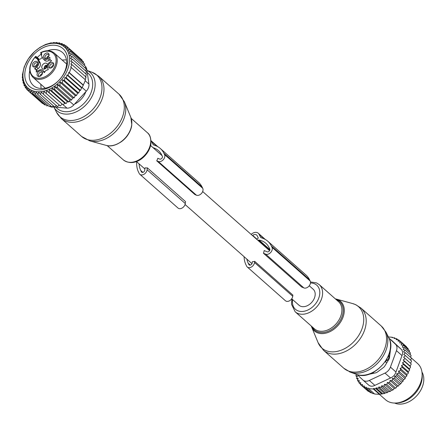 <?xml version="1.0" encoding="UTF-8"?>
<svg xmlns="http://www.w3.org/2000/svg" width="446" height="446" viewBox="0 0 446 446"><rect width="100%" height="100%" fill="white"/><g stroke="black" fill="none" stroke-linecap="round" stroke-linejoin="round"><path stroke-width="0.67" d="M151.043 140.73A6.45 4.594 131.5 0 1 151.601 141.544L152.867 144.097A4.031 2.871 131.5 0 0 153.357 144.749A4.031 2.871 131.5 0 0 154.199 145.201A29.235 20.817 131.5 0 1 160.292 148.485L198.476 182.241A29.235 20.817 131.5 0 1 202.06 186.958L202.718 188.29A4.839 3.445 131.5 0 1 201.436 193.492A4.839 3.445 131.5 0 1 196.424 195.197L194.913 194.573L156.73 160.822A10.687 7.61 -48.5 0 0 157.544 159.038A10.687 7.61 -48.5 0 0 157.789 158.285L159.701 159.077A2.018 1.433 131.5 0 0 161.786 158.363A2.018 1.433 131.5 0 0 162.322 156.195L161.664 154.862A26.409 18.804 131.5 0 0 158.425 150.603A26.409 18.804 131.5 0 0 153.039 147.671M291.717 298.787L299.032 305.248A10.687 7.61 -48.5 0 0 314.514 297.805A10.687 7.61 -48.5 0 0 313.187 289.237L309.256 285.769M309.507 279.675L271.33 245.919A29.235 20.817 -48.5 0 0 267.745 241.202L305.928 274.959A29.235 20.817 -48.5 0 1 309.507 279.675L310.171 281.008A4.839 3.445 -48.5 0 1 308.888 286.209A4.839 3.445 -48.5 0 1 303.877 287.921L301.619 286.984L263.435 253.233A10.687 7.61 -48.5 0 0 263.603 252.798A10.687 7.61 -48.5 0 0 264.177 250.568L267.148 251.795A2.018 1.433 -48.5 0 0 269.239 251.081A2.018 1.433 -48.5 0 0 269.774 248.913L269.111 247.58A26.409 18.804 -48.5 0 0 265.877 243.321A26.409 18.804 -48.5 0 0 259.037 240.037A0.808 0.574 -48.5 0 0 258.446 240.204L258.05 240.5M139.08 163.849A26.409 18.804 131.5 0 0 140.774 170.506L141.432 171.844A2.018 1.433 131.5 0 0 141.683 172.167A2.018 1.433 131.5 0 0 143.484 172.123A2.018 1.433 131.5 0 0 144.716 170.294L145.022 167.847A10.687 7.61 -48.5 0 0 147.342 167.858L147.096 169.792A4.839 3.445 131.5 0 1 144.136 174.18A4.839 3.445 131.5 0 1 139.81 174.28A4.839 3.445 131.5 0 1 139.219 173.5L138.561 172.167A29.235 20.817 131.5 0 1 136.699 161.742M147.096 169.792L185.28 203.549L185.525 201.609L147.342 167.858M247.262 266.998L285.446 300.755A4.839 3.445 -48.5 0 0 289.766 300.649A4.839 3.445 -48.5 0 0 292.732 296.267L292.877 295.096L254.694 261.345L254.549 262.51A4.839 3.445 -48.5 0 1 251.583 266.898A4.839 3.445 -48.5 0 1 247.262 266.998A4.839 3.445 -48.5 0 1 246.671 266.217L246.008 264.885A29.235 20.817 -48.5 0 1 244.101 256.69M246.855 259.126A26.409 18.804 -48.5 0 0 248.227 263.224L248.885 264.562A2.018 1.433 -48.5 0 0 249.13 264.885A2.018 1.433 -48.5 0 0 250.931 264.84A2.018 1.433 -48.5 0 0 252.168 263.017L252.336 261.696A10.687 7.61 -48.5 0 0 254.694 261.345M85.816 91.725A16.53 11.769 131.5 0 1 81.624 98.733A16.53 11.769 131.5 0 1 74.538 104.108M35.429 66.788A2.42 1.723 131.5 0 1 36.187 65.116A2.42 1.723 131.5 0 1 37.759 64.152M46.618 58.409A2.42 1.723 131.5 0 1 48.948 55.772M51.29 67.842A2.42 1.723 131.5 0 1 52.043 66.175A2.42 1.723 131.5 0 1 53.62 65.205M40.101 76.227A2.42 1.723 131.5 0 1 42.431 73.59M47.237 66.616A3.429 2.442 131.5 0 1 42.403 68.695A3.429 2.442 131.5 0 1 42.398 68.695A3.429 2.442 131.5 0 1 42.838 64.514A3.429 2.442 131.5 0 1 46.93 63.555A3.429 2.442 131.5 0 1 46.936 63.555A3.429 2.442 131.5 0 1 47.571 64.876M34.933 66.967A2.42 1.723 131.5 0 1 34.286 66.66A2.42 1.723 131.5 0 1 34.593 63.711A2.42 1.723 131.5 0 1 37.492 63.037A2.42 1.723 131.5 0 1 37.871 63.639M46.122 58.582A2.42 1.723 131.5 0 1 45.481 58.281A2.42 1.723 131.5 0 1 45.475 58.281A2.42 1.723 131.5 0 1 45.787 55.326A2.42 1.723 131.5 0 1 48.675 54.652A2.42 1.723 131.5 0 1 48.681 54.652A2.42 1.723 131.5 0 1 49.06 55.254M50.788 68.021A2.42 1.723 131.5 0 1 50.147 67.714A2.42 1.723 131.5 0 1 50.454 64.765A2.42 1.723 131.5 0 1 53.347 64.09A2.42 1.723 131.5 0 1 53.732 64.692M39.599 76.4A2.42 1.723 131.5 0 1 38.958 76.099L38.958 76.099A2.42 1.723 131.5 0 1 39.265 73.144A2.42 1.723 131.5 0 1 42.158 72.469L42.158 72.469A2.42 1.723 131.5 0 1 42.543 73.072M38.189 68.533L36.6 67.129L34.911 68.394L36.5 69.799L38.189 68.533A4.438 3.155 -48.5 0 0 40.218 62.992L38.897 60.316A12.098 8.613 -48.5 0 0 37.865 58.805A3.022 2.152 -48.5 0 0 37.977 58.917A3.022 2.152 -48.5 0 0 38.317 59.145A3.022 2.152 -48.5 0 0 42.219 57.133M37.642 71.232A3.228 2.297 -48.5 0 0 37.308 70.819L35.719 69.414A3.228 2.297 -48.5 0 0 34.877 69.013A0.401 0.284 -48.5 0 1 34.911 68.394M44.7 72.107A4.438 3.155 -48.5 0 0 44.344 71.711L42.755 70.306A4.438 3.155 -48.5 0 0 38.362 70.691L36.672 71.957A0.401 0.284 -48.5 0 1 36.215 71.706A3.228 2.297 -48.5 0 0 35.719 69.414M51.396 60.873L50.431 60.026A3.228 2.297 -48.5 0 1 49.941 57.729A0.401 0.284 -48.5 0 0 49.478 57.478L47.789 58.744A4.438 3.155 131.5 0 1 43.396 59.134L44.99 60.539A4.438 3.155 -48.5 0 0 49.378 60.154L50.097 59.613M36.879 65.713A3.233 2.302 131.5 0 1 34.42 67.051A3.233 2.302 131.5 0 1 32.458 65.657A3.233 2.302 131.5 0 1 33.417 62.674A3.233 2.302 131.5 0 1 36.265 61.342A3.233 2.302 131.5 0 1 37.893 63.12A3.233 2.302 131.5 0 1 36.879 65.713M44.199 58.236A3.233 2.302 131.5 0 1 44.606 54.289A3.233 2.302 131.5 0 1 48.475 53.381A3.233 2.302 131.5 0 1 49.082 54.741A3.233 2.302 131.5 0 1 45.609 58.666A3.233 2.302 131.5 0 1 44.199 58.236M49.272 63.728A3.233 2.302 131.5 0 1 52.126 62.395A3.233 2.302 131.5 0 1 53.754 64.174A3.233 2.302 131.5 0 1 52.734 66.766A3.233 2.302 131.5 0 1 50.281 68.104A3.233 2.302 131.5 0 1 48.313 66.71A3.233 2.302 131.5 0 1 49.272 63.728M37.681 76.054A3.233 2.302 131.5 0 1 38.083 72.107A3.233 2.302 131.5 0 1 41.952 71.198A3.233 2.302 131.5 0 1 42.565 72.559A3.233 2.302 131.5 0 1 39.092 76.483A3.233 2.302 131.5 0 1 37.681 76.054M41.188 53.843A0.808 0.546 -26.3 0 1 41.099 53.726L41.4 55.455A12.098 8.613 -48.5 0 0 41.534 55.744L42.855 58.42A4.438 3.155 131.5 0 0 43.396 59.134M37.865 58.805L36.695 57.774L37.157 58.632A3.83 2.726 131.5 0 1 35.385 57.495L35.212 57.149L35.936 56.386L39.265 59.324M36.6 67.129A4.438 3.155 -48.5 0 0 38.629 61.581L37.308 58.911A12.098 8.613 -48.5 0 0 37.157 58.632M44.645 72.213L43.295 71.02A4.438 3.155 -48.5 0 0 42.755 70.306M43.295 71.02L44.003 72.447A0.401 0.284 -48.5 0 0 44.622 72.263A3.228 2.297 -48.5 0 1 47.817 69.871A0.401 0.284 -48.5 0 0 48.229 69.281L47.521 67.853A4.438 3.155 -48.5 0 1 49.551 62.312L51.24 61.046A0.401 0.284 -48.5 0 0 51.273 60.427A3.228 2.297 -48.5 0 1 50.431 60.026M40.608 52.739L41.099 53.726A0.808 0.546 -26.3 0 1 41.394 52.99L40.642 52.628C46.022 49.985 50.526 50.103 54.161 52.99A16.128 11.485 131.5 0 1 54.183 53.013A16.128 11.485 131.5 0 1 52.121 72.687A16.128 11.485 131.5 0 1 32.842 77.197A16.128 11.485 131.5 0 1 32.82 77.18C27.92 71.343 28.828 64.436 35.552 56.447L35.936 56.386L36.438 57.395A3.022 2.152 -48.5 0 0 36.695 57.774M37.313 65.127A3.022 2.18 -45.1 0 0 36.767 65.83M41.985 74.56A3.022 2.18 -45.1 0 0 41.439 75.268M53.174 66.181A3.022 2.18 -45.1 0 0 52.628 66.883M48.502 56.748A3.022 2.18 -45.1 0 0 47.956 57.45M45.381 65.701L45.286 65.607A3.022 2.18 -45.1 0 0 44.505 69.046M45.286 65.607L45.403 65.841A2.682 1.929 -45.1 0 0 44.84 68.929M46.785 67.385L45.403 65.841M45.96 66.56A2.219 1.594 -45.1 0 0 45.386 68.662M47.237 66.404A2.219 1.561 128.1 0 0 46.049 66.493L45.325 65.584A3.022 2.124 128.1 0 1 47.382 65.445M45.436 65.818A2.682 1.884 128.1 0 1 47.304 65.796M46.049 66.493L46.925 67.179M25.138 86.351L24.017 85.364L23.945 82.287L23.12 82.973L23.181 79.784L22.551 80.425L22.768 77.208L22.3 77.771L22.69 74.588L22.356 75.045L24.207 66.867L28.243 58.967L34.632 51.513L39.895 47.443L45.553 44.483L51.301 42.794L51.769 43.206M51.301 42.794L51.48 43.301L54.117 42.454L54.089 43.145L56.837 42.454L56.597 43.312L59.435 42.805L58.967 43.797L61.871 43.496L61.174 44.606L64.118 44.516L63.187 45.715L66.142 45.854L64.971 47.12L67.915 47.493L66.515 48.792L69.409 49.406L67.786 50.716L70.619 51.574L68.879 53.052L71.516 53.966L69.788 55.678L72.085 56.514L86.195 68.985L85.665 70.953M23.081 77.888A27.418 19.524 131.5 0 1 43.702 45.581A27.418 19.524 131.5 0 1 69.437 57.172A27.418 19.524 -48.5 0 1 48.815 89.484A27.418 19.524 -48.5 0 1 23.081 77.888M85.805 73.852L86.446 71.644L72.336 59.167L70.418 58.448L72.085 56.514M85.203 68.11L85.626 66.443L71.516 53.966M84.417 65.372L84.729 64.051L70.619 51.574M83.341 62.819L83.519 61.883L69.409 49.406M81.969 60.505L82.019 59.965L67.915 47.493M80.252 58.398L66.142 45.854M64.118 44.516L65.601 45.827M61.871 43.496L63.059 44.544M59.435 42.805L60.383 43.647M56.837 42.454L57.595 43.128M54.117 42.454L54.713 42.983M22.3 77.771L22.696 78.117M22.551 80.425L23.147 80.955M85.52 77.141L86.39 74.371L72.28 61.894L70.78 61.319L72.336 59.167M85.13 79.834L86.045 77.086L71.934 64.614L70.886 64.202L72.28 61.894M83.173 85.18L82.12 87.812L68.009 75.341L68.745 72.43L83.173 85.18L84.478 82.493L85.437 79.801L70.702 67.084L71.934 64.614M81.596 87.868L80.509 90.443L66.398 77.972L66.961 74.928L81.596 87.868L82.12 87.812M79.745 90.521L78.613 93.052L64.503 80.575L64.893 77.398L79.745 90.521L80.509 90.443M77.615 93.142L76.478 95.55L62.368 83.073L62.585 79.856L77.615 93.142L78.613 93.052M75.235 95.65L74.114 97.897L60.004 85.426L60.065 82.237L75.235 95.65L76.478 95.55M72.626 97.997L71.55 100.06L57.439 87.583L57.367 84.506L72.626 97.997L74.114 97.897M69.938 100.071L68.851 101.967L54.741 89.495L54.668 86.574L69.938 100.071L71.55 100.06M67.352 101.738L66.053 103.6L51.942 91.123L52.076 88.241L67.352 101.738L68.851 101.967M64.687 103.138L63.198 104.927L49.088 92.456L49.417 89.635L64.687 103.138L66.053 103.6M61.983 104.241L60.316 105.942L46.206 93.465L46.707 90.739L63.198 104.927M59.273 105.039L57.445 106.622L43.34 94.145L44.003 91.536L60.316 105.942M56.597 105.518L54.635 106.962L40.525 94.485L41.322 92.015L43.34 94.145M53.514 105.97L51.909 106.956L37.798 94.485L38.713 92.171L40.525 94.485M50.716 105.897L49.311 106.605L35.201 94.134L36.21 92.01L37.798 94.485M48.012 105.462L46.875 105.919L32.764 93.443L33.835 91.519L35.201 94.134M45.442 104.654L44.628 104.894L30.518 92.422L31.627 90.711L32.764 93.443M43.022 103.478L42.61 103.556L28.499 91.084L29.62 89.601L30.518 92.422M71.327 67.329L69.37 72.676L83.48 85.147M28.477 90.995L26.727 89.445L27.83 88.196L28.499 91.084M26.621 88.765L25.227 87.533L26.292 86.524L26.727 89.445M25.227 87.533L25.015 84.601L24.017 85.364M23.973 83.725L23.12 82.973M85.565 66.677A8.067 5.742 131.5 0 1 86.808 69.32L88.916 84.06A8.067 5.742 -48.5 0 1 86.307 91.185L73.768 104.955A8.067 5.742 -48.5 0 1 66.972 108.149L52.004 106.895M37.241 57.54A22.016 15.677 131.5 0 1 41.227 54.105M47.599 50.721A22.016 15.677 131.5 0 1 62.535 52.539A22.016 15.677 131.5 0 1 59.736 79.371A22.016 15.677 131.5 0 1 33.372 85.526A22.016 15.677 131.5 0 1 29.743 70.925M32.748 55.678A25.244 17.974 -48.5 0 0 29.575 86.474A25.244 17.974 -48.5 0 0 59.77 79.388A25.244 17.974 -48.5 0 0 62.942 48.586A25.244 17.974 -48.5 0 0 32.748 55.678M49.874 106.321A8.067 5.742 -48.5 0 0 52.321 107.179M44.003 91.536L46.206 93.465M46.707 90.739L49.088 92.456M49.417 89.635L51.942 91.123M52.076 88.241L54.741 89.495M54.668 86.574L57.439 87.583M57.367 84.506L60.004 85.426M60.065 82.237L62.368 83.073M62.585 79.856L64.503 80.575M64.893 77.398L66.398 77.972M66.961 74.928L68.009 75.341M68.745 72.43L69.37 72.676M185.28 203.549A4.839 3.445 131.5 0 1 182.314 207.931A4.839 3.445 131.5 0 1 177.993 208.037L139.81 174.28M156.73 160.822L158.241 161.446L196.424 195.197M160.292 148.485A29.235 20.817 131.5 0 1 163.877 153.201L164.535 154.533A4.839 3.445 131.5 0 1 163.253 159.74A4.839 3.445 131.5 0 1 158.241 161.446M150.72 145.017L150.759 145.101A0.401 0.284 131.5 0 1 150.642 145.547M394.604 403.045A21.168 15.075 -48.5 0 0 414.512 397.949A21.168 15.075 -48.5 0 0 423.7 377.383A21.168 15.075 -48.5 0 0 421.966 372.098M390.077 352.831A16.53 11.769 -48.5 0 0 389.876 351.677M386.715 362.91L385.294 361.656L387.234 360.162A3.228 2.297 -48.5 0 0 388.683 356.198L388.494 355.797M373.798 373.241L373.007 372.544M389.67 356.086L388.722 355.25M403.608 364.505L409.657 369.857L409.205 370.827L408.157 371.546L401.439 365.603L403.608 364.505L402.47 362.788L404.544 361.505L403.206 359.972L405.169 358.528L403.636 357.19L405.464 355.607L403.758 354.481L405.425 352.78L403.563 351.883L405.057 350.093L403.061 349.43L404.36 347.573L402.259 347.15L403.351 345.26L409.4 350.606L409.4 352.028M404.36 347.573L410.409 352.92L410.169 354.609M405.057 350.093L411.106 355.44L410.582 357.341M405.425 352.78L411.474 358.127L410.649 360.19M405.464 355.607L411.513 360.953L411.212 362.146L410.365 363.116M403.206 359.972L409.924 365.91L410.855 365.006L411.218 363.875L405.169 358.528M409.924 365.91L410.593 366.857L404.544 361.505M402.47 362.788L409.188 368.725L410.186 367.911L410.593 366.857M409.188 368.725L409.657 369.857M408.157 371.546L408.408 372.834L402.359 367.487L401.439 365.603M378.777 387.011L385.405 392.876L384.603 393.528L382.64 393.74L376.062 387.925L378.554 388.182L378.777 387.011L381.302 387.312L381.603 385.796L384.09 386.119L384.469 384.274L386.866 384.619L387.34 382.462L389.609 382.807L390.066 380.471L392.224 380.733L392.458 378.403L394.688 378.425L394.688 376.134L396.957 375.911L396.728 373.687L399.014 373.23L398.546 371.089L400.82 370.409L400.123 368.385L406.841 374.322L407.923 373.72L408.408 372.834M406.841 374.322L406.869 375.755L400.82 370.409M385.405 392.876L387.351 392.658L388.271 391.688L390.138 391.471L390.869 391.008L391.164 390.194L392.268 390.267L393.673 389.442L394.052 388.394L395.658 388.154L396.405 387.563L396.784 386.409L398.272 386.085L398.919 385.495L399.181 384.346L400.257 384.24L401.272 383.203L401.411 382.071L402.509 381.837L403.006 381.263L403.446 379.624L404.555 379.256L405.386 378.074L405.269 377.032L406.367 376.541L406.869 375.755M408.179 349.803L408.084 348.527L402.036 343.18L401.077 344.909L403.351 345.26M382.64 393.74L379.412 394.348L385.539 399.755A24.195 17.227 -48.5 0 0 385.573 399.783A24.195 17.227 -48.5 0 0 396.126 403.006A24.195 17.227 -48.5 0 0 422.111 373.614A24.195 17.227 -48.5 0 0 417.584 363.501A24.195 17.227 -48.5 0 0 417.551 363.473M373.363 389.001L368.602 388.683L374.651 394.03L379.412 394.348L373.363 389.001L373.453 388.522L379.819 394.147M374.322 393.74L372.416 393.45L366.367 388.104L368.691 388.204L368.602 388.683M371.752 392.865L370.292 392.58L364.243 387.234L364.466 386.063L362.252 386.041L368.301 391.387L369.188 391.599M356.505 374.378L355.852 375.844L357.352 376.073L356.544 378.364L358.155 378.347L357.558 380.678L359.342 380.594L358.874 382.757L360.825 382.701L360.446 384.547L362.548 384.53L362.252 386.041M366.662 389.938L360.446 384.547M358.874 382.757L360.519 384.212M357.558 380.678L359.041 381.988M356.544 378.364L357.854 379.518M355.852 375.844L357.056 376.909M406.551 347.172L406.507 346.732L400.458 341.385L399.633 342.835L402.036 343.18M376.062 387.925L375.911 388.739L381.96 394.086M366.367 388.104L366.512 387.29L364.243 387.234M388.427 336.981L392.302 337.248L392.775 337.672M392.302 337.248L392.079 337.611L394.543 337.828L395.373 338.564M394.543 337.828L394.169 338.447L396.661 338.704L397.904 339.802M357.14 374.59L362.96 380.048A8.067 5.742 -48.5 0 0 363.05 380.126A8.067 5.742 -48.5 0 0 369.299 380.466L384.998 373.085A8.067 5.742 -48.5 0 0 390.428 367.119L396.455 350.662A8.067 5.742 -48.5 0 0 395.541 344.279L389.018 338.163M396.455 350.662L401.997 355.568L395.976 372.025C395.056 374.835 393.244 376.825 390.545 377.985L374.846 385.372C372.416 386.626 370.297 386.481 368.507 384.948L363.05 380.126M422.111 373.614L422.211 375.465A22.562 16.067 131.5 0 1 397.977 402.877L396.126 403.006M368.758 374.283A4.031 2.871 -48.5 0 0 369.182 374.222L375.649 372.85A4.031 2.871 -48.5 0 0 377.411 372.025L383.432 367.515A4.031 2.871 -48.5 0 0 384.837 365.971L388.795 359.526A4.031 2.871 -48.5 0 0 389.469 357.681L390.306 351.03A4.031 2.871 -48.5 0 0 390.256 349.915M401.997 355.568C403.045 352.998 402.744 350.868 401.088 349.185L395.541 344.279M401.088 349.185L391.248 339.963M373.453 388.522L375.911 388.739M378.554 388.182L384.603 393.528M400.123 368.385L402.359 367.487M396.661 338.704L396.126 339.596L398.657 339.891L397.971 341.062L400.458 341.385M398.657 339.891L400.324 341.368M381.302 387.312L387.351 392.658M381.603 385.796L388.271 391.688M384.09 386.119L390.138 391.471M384.469 384.274L391.164 390.194M386.866 384.619L392.92 389.966M387.34 382.462L394.052 388.394M389.609 382.807L395.658 388.154M390.066 380.471L396.784 386.409M392.224 380.733L398.272 386.085M392.458 378.403L399.181 384.346M394.688 378.425L400.737 383.772M394.688 376.134L401.411 382.071M396.957 375.911L403.006 381.263M396.728 373.687L403.446 379.624M399.014 373.23L405.063 378.576M398.546 371.089L405.269 377.032M261.518 237.88L260.319 236.815L259.054 234.261A6.45 4.594 -48.5 0 0 258.262 233.225A6.45 4.594 -48.5 0 0 251.879 233.788L251.109 234.362M256.706 239.312L258.028 238.326A0.401 0.284 -48.5 0 0 258.212 237.824L257.152 235.689A4.031 2.871 -48.5 0 0 256.662 235.036A4.031 2.871 -48.5 0 0 252.67 235.388L252.453 235.549M260.319 236.815A4.031 2.871 -48.5 0 0 260.81 237.467A4.031 2.871 -48.5 0 0 261.651 237.919A29.235 20.817 -48.5 0 1 267.745 241.202M271.33 245.919L271.988 247.257A4.839 3.445 -48.5 0 1 270.705 252.458A4.839 3.445 -48.5 0 1 265.693 254.164L263.435 253.233M124.417 101.805A27.635 19.674 131.5 0 1 125.655 111.567A27.635 19.674 131.5 0 1 89.858 140.897L81.618 136.465A28.226 20.098 131.5 0 0 107.101 135.69A28.226 20.098 131.5 0 0 124.189 109.716A28.226 20.098 131.5 0 0 119.01 94.173L124.417 101.805L130.862 117.426L131.776 124.585C131.007 136.576 116.205 148.696 106.148 145.374A19.758 14.066 -48.5 0 0 131.743 124.406A19.758 14.066 -48.5 0 0 130.862 117.426M86.97 70.44L92.027 72.263L98.672 76.194A28.226 20.098 131.5 0 1 103.846 91.731A28.226 20.098 131.5 0 1 86.764 117.711A28.226 20.098 131.5 0 1 61.28 118.485L81.618 136.465M92.027 72.263A27.814 19.802 131.5 0 1 101.85 90.36A27.814 19.802 131.5 0 1 81.841 117.722A27.814 19.802 131.5 0 1 56.57 112.375L61.28 118.485M129.663 131.76A18.147 12.917 131.5 0 1 120.23 142.43M131.224 118.424L147.353 132.679A18.147 12.917 131.5 0 1 150.681 142.67A18.147 12.917 131.5 0 1 139.698 159.373A18.147 12.917 131.5 0 1 123.313 159.869L107.191 145.613M86.976 70.479A25.383 18.074 131.5 0 1 95.031 86.624A25.383 18.074 131.5 0 1 77.136 111.416A25.383 18.074 131.5 0 1 54.005 107.291L56.57 112.375M87.277 72.609A23.437 16.686 131.5 0 1 92.595 86.318A23.437 16.686 131.5 0 1 77.515 108.428A23.437 16.686 131.5 0 1 56.157 107.43M38.507 59.223L36.438 57.395A0.808 0.546 153.7 0 0 35.385 57.495M38.897 60.316L37.308 58.911M38.629 61.581L40.218 62.992M36.566 72.018L36.215 71.706M49.907 57.857L49.478 57.478M47.789 58.744L49.378 60.154M41.222 52.645A15.32 10.91 131.5 0 1 53.202 53.219A15.32 10.91 131.5 0 1 51.279 71.912A15.32 10.91 131.5 0 1 32.948 76.216A15.32 10.91 131.5 0 1 35.212 57.149M41.394 52.99A3.83 2.726 131.5 0 1 41.4 55.455M66.972 108.149L63.248 104.866M86.307 91.185L82.22 87.572M73.768 104.955L69.37 101.069M85.247 67.943L86.808 69.32M88.916 84.06L85.119 80.704M152.867 144.097L154.065 145.156M151.601 141.544L156.897 146.227M141.432 171.844L142.034 172.373M140.774 170.506L142.893 172.379M164.535 154.533L202.718 188.29M163.877 153.201L202.06 186.958M354.932 304.389A27.635 19.674 -48.5 0 0 352.658 303.575L355.746 304.685L360.898 308.008A28.226 20.098 -48.5 0 1 359.197 340.092A28.226 20.098 -48.5 0 1 327.191 352.675A28.226 20.098 -48.5 0 1 323.506 350.3L318.098 342.667A27.635 19.674 -48.5 0 0 325.541 350.439A27.635 19.674 -48.5 0 0 358.578 335.676A27.635 19.674 -48.5 0 0 354.932 304.389M335.331 298.859L336.368 299.099A19.758 14.066 131.5 0 1 337.99 299.679A19.758 14.066 131.5 0 1 340.599 322.051A19.758 14.066 131.5 0 1 316.978 332.605A19.758 14.066 131.5 0 1 311.659 327.052L318.098 342.667M312.088 326.751A18.983 13.514 -48.5 0 0 316.983 331.595A18.983 13.514 -48.5 0 0 339.674 321.454A18.983 13.514 -48.5 0 0 337.17 299.963A18.983 13.514 -48.5 0 0 336.122 299.561M349.402 371.769A27.814 19.802 -48.5 0 0 350.495 372.209L343.849 368.279A28.226 20.098 -48.5 0 0 347.534 370.654A28.226 20.098 -48.5 0 0 379.54 358.077A28.226 20.098 -48.5 0 0 381.235 325.987L360.898 308.008M291.913 298.954L291.522 304.311L295.168 311.793L314.452 328.841A18.147 12.917 -48.5 0 0 316.822 330.363A18.147 12.917 -48.5 0 0 337.399 322.28A18.147 12.917 -48.5 0 0 338.492 301.652L319.202 284.604L316.588 282.915L310.455 281.95M356.46 374.361C373.402 381.726 398.206 353.672 388.817 337.756A25.383 18.074 -48.5 0 1 382.501 364.778A25.383 18.074 -48.5 0 1 356.46 374.361L350.495 372.209A27.814 19.802 -48.5 0 0 379.028 361.706A27.814 19.802 -48.5 0 0 385.952 332.103L381.235 325.987M295.168 311.793A18.147 12.917 -48.5 0 0 297.538 313.315A18.147 12.917 -48.5 0 0 318.11 305.231A18.147 12.917 -48.5 0 0 319.202 284.604M292.609 299.573A16.095 11.462 -48.5 0 0 297.549 310.656A16.095 11.462 -48.5 0 0 316.794 302.059A16.095 11.462 -48.5 0 0 314.67 283.834A16.095 11.462 -48.5 0 0 310.455 282.993M386.649 359.493A3.228 0.597 52.4 0 0 387.234 360.162L387.992 360.831M389.559 356.973L388.683 356.198A3.228 2.163 155 0 0 388.36 356.12M363.139 380.204L368.507 384.948M390.428 367.119L395.976 372.025M369.299 380.466L374.846 385.372M384.998 373.085L390.545 377.985M264.35 238.945L259.054 234.261M269.769 250.217L258.446 240.204M250.345 265.102L248.227 263.224M249.487 265.091L248.885 264.562M269.902 249.643L259.037 240.037M310.171 281.008L271.988 247.257M303.877 287.921L265.693 254.164M292.732 296.267L254.549 262.51M256.924 239.151L252.67 235.388M251.979 263.658L185.062 204.497M144.883 168.978L136.454 161.53M269.551 250.663L202.668 191.54M162.037 155.621L150.609 145.519M106.148 145.374L89.858 140.897M147.353 132.679C149.806 134.33 151.021 137.864 150.982 143.289C149.784 155.074 134.999 168.309 123.313 159.869M98.672 76.194L119.01 94.173M54.161 52.99L66.632 64.012M32.82 77.18L45.269 88.185M41.093 88.503L40.781 84.216M62.145 60.048L66.437 59.836M151.043 140.707L157.867 146.74M336.368 299.099L352.658 303.575M311.659 327.052L311.291 326.048M388.817 337.756L385.952 332.103M343.849 368.279L323.506 350.3M410.593 357.318L417.584 363.501M265.314 239.457L258.262 233.225"/></g></svg>
